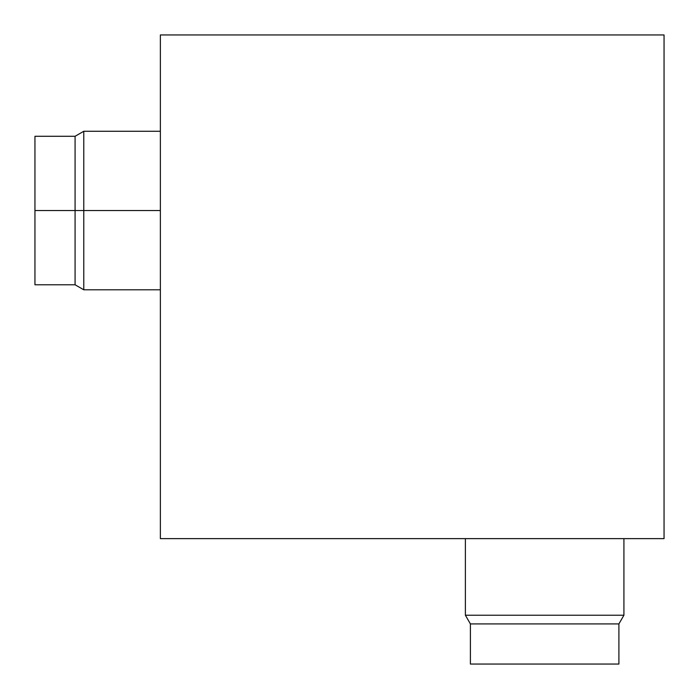 <?xml version="1.0" encoding="UTF-8"?>
<svg xmlns="http://www.w3.org/2000/svg" width="699" height="699" viewBox="0 0 699 699"><rect width="100%" height="100%" fill="white"/><g stroke="black" fill="none" stroke-linecap="round" stroke-linejoin="round"><path stroke-width="1.05" d="M664.05 34.95L160.368 34.95L160.368 538.632L664.05 538.632L664.05 34.95L160.368 34.95L160.368 538.632L664.05 538.632L664.05 34.95M34.95 284.781L34.95 136.288L34.95 210.539L160.368 210.539L83.775 210.539L83.775 289.797L83.775 210.539L75.081 210.539L75.081 284.781L75.081 210.539L34.95 210.539L34.95 284.781L75.081 284.781L83.775 289.797L160.368 289.797M470.401 623.919L470.401 664.05L618.903 664.05L618.903 623.919L470.401 623.919L618.903 623.919L623.919 615.225L465.385 615.225L470.401 623.919L465.385 615.225L623.919 615.225L623.919 538.632L623.919 615.225L618.903 623.919L618.903 664.05L470.401 664.05L470.401 623.919M465.385 538.632L465.385 615.225L465.385 538.632M75.081 210.539L75.081 136.288L75.081 210.539M83.775 210.539L83.775 131.272L83.775 210.539M34.95 136.288L75.081 136.288L83.775 131.272L160.368 131.272"/></g></svg>
